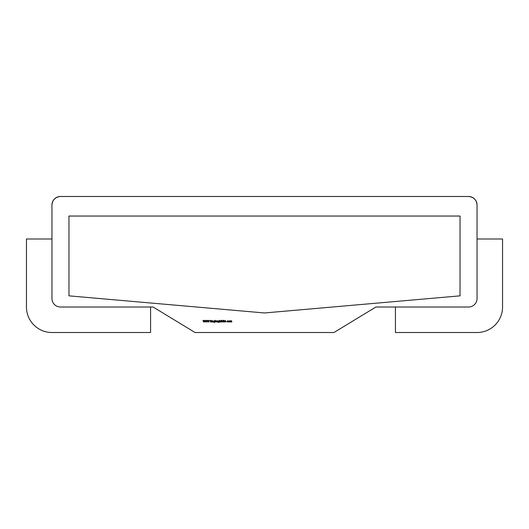 <?xml version="1.0" encoding="UTF-8"?>
<svg xmlns="http://www.w3.org/2000/svg" width="529" height="529" viewBox="0 0 529 529"><rect width="100%" height="100%" fill="white"/><g stroke="black" fill="none" stroke-linecap="round" stroke-linejoin="round"><path stroke-width="0.79" d="M150.573 332.516L150.573 307.012L60.458 307.012A8.504 8.504 0 0 1 51.954 298.508L51.954 238.996L26.45 238.996L26.45 307.012A25.504 25.504 0 0 0 51.954 332.516L150.573 332.516M395.428 332.516L477.046 332.516A25.504 25.504 0 0 0 502.55 307.012L502.55 238.996L477.046 238.996L477.046 298.508A8.504 8.504 0 0 1 468.542 307.012L395.428 307.012L395.428 332.516M150.573 307.012L153.106 307.012L195.042 332.516L333.958 332.516L375.894 307.012L395.428 307.012M477.046 238.996L477.046 204.968C476.51 199.85 473.68 197.019 468.562 196.484L60.438 196.484C55.32 197.019 52.49 199.85 51.954 204.968L51.954 238.996M228.409 321.42L229.05 320.779L229.692 321.42L229.05 322.062L228.409 321.42M224.203 321.625L223.714 322.082L223.198 321.711L224.045 321.625L223.304 320.693L223.727 320.296L224.177 320.587L223.456 320.686L224.203 321.625M220.95 320.799L221.168 320.296L221.539 320.799L221.32 322.042L220.95 320.799M218.583 320.779L219.231 320.799L219.185 322.168L218.603 322.518L217.968 322.128L218.583 322.366L219.079 321.804L218.583 322.042L217.941 321.414L218.583 320.779M215.329 321.811L215.177 320.296L215.329 321.024L215.832 320.779L216.48 321.42L215.832 322.062L215.329 321.811M212.301 322.042L212.142 320.799L212.77 320.779L213.233 322.042L212.744 320.931L212.301 322.042M205.669 322.042L205.192 320.343L205.682 321.586L206.178 320.343L206.687 321.579L207.176 320.343L206.713 322.042L206.184 320.739L205.669 322.042M375.894 307.012L468.542 307.012M51.954 298.508L51.954 204.988A8.504 8.504 0 0 1 60.458 196.484L468.542 196.484A8.504 8.504 0 0 1 477.046 204.988L477.046 298.508M153.106 307.012L60.458 307.012M460.038 216.037L68.962 216.037L68.962 295.85L264.5 312.963L460.038 295.85L460.038 216.037M203.486 322.042L203.01 320.343L203.5 321.586L203.996 320.343L204.505 321.579L204.994 320.343L204.538 322.042L204.002 320.739L203.486 322.042M207.844 322.042L207.368 320.343L207.864 321.586L208.353 320.343L208.862 321.579L209.352 320.343L208.895 322.042L208.36 320.739L207.844 322.042M210.443 322.042L210.291 320.343L210.443 320.991L211.369 320.343L210.535 321.103L211.435 322.042L210.443 321.222L210.443 322.042M211.772 322.042L211.62 320.799L211.772 322.042M214.179 320.779L214.827 320.799L214.781 322.168L214.199 322.518L213.564 322.128L214.179 322.366L214.675 321.804L214.179 322.042L213.537 321.414L214.179 320.779M216.897 322.042L216.745 320.799L217.201 320.779L216.897 322.042M217.617 322.042L217.465 320.799L217.617 322.042M219.733 322.042L219.581 320.296L219.733 321.03L220.203 320.779L220.666 321.407L220.514 322.042L220.176 320.931L219.733 322.042M221.876 321.725L221.843 320.343L222.398 321.91L222.934 320.343L222.405 322.082L221.876 321.725M224.415 322.042L225.248 320.343L226.028 322.042L225.612 321.493L224.415 322.042M226.881 321.427L227.576 320.779L228.144 321.07L227.034 321.414L228.144 321.777L227.563 322.062L226.881 321.427M230.155 322.042L229.996 320.799L231.431 320.779L231.854 321.368L231.702 322.042L231.404 320.931L230.849 322.042L230.551 320.931L230.155 322.042M214.675 321.414L214.192 320.931L213.696 321.42L214.185 321.89L214.675 321.414M215.329 321.42L215.825 321.91L216.328 321.42L215.832 320.931L215.329 321.42M219.079 321.414L218.596 320.931L218.093 321.42L218.589 321.89L219.079 321.414M225.533 321.321L225.235 320.673L224.924 321.321L225.533 321.321M229.54 321.427L229.05 320.931L228.561 321.427L229.05 321.91L229.54 321.427"/></g></svg>
